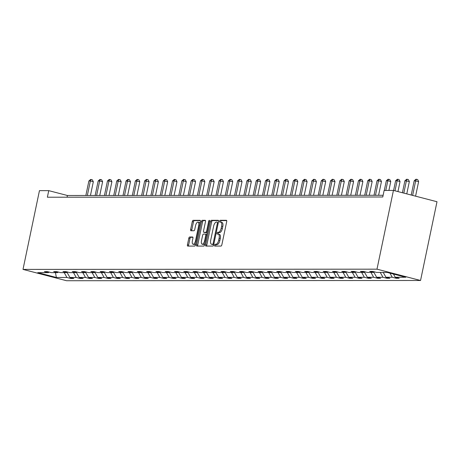 <?xml version="1.0" encoding="UTF-8"?>
<svg xmlns="http://www.w3.org/2000/svg" width="460" height="460" viewBox="0 0 460 460"><rect width="100%" height="100%" fill="white"/><g stroke="black" fill="none" stroke-linecap="round" stroke-linejoin="round"><path stroke-width="0.69" d="M214.561 245.168A0.926 0.397 -75.4 0 0 214.739 246.065A0.926 0.397 -75.4 0 0 214.785 246.071L221.001 246.065A1.322 0.569 -75.4 0 0 221.852 244.777L226.699 221.588A1.322 0.569 -75.4 0 0 226.446 220.305A1.322 0.569 -75.4 0 0 226.383 220.3L220.167 220.3A0.926 0.397 -75.4 0 0 219.57 221.202A0.926 0.397 -75.4 0 0 219.748 222.099A0.926 0.397 -75.4 0 0 219.794 222.105L220.593 222.105A4.232 1.823 -75.4 0 1 220.8 222.128A4.232 1.823 -75.4 0 1 221.605 226.228L221.202 228.16A4.232 1.823 -75.4 0 1 218.471 232.283L217.666 232.283A0.926 0.397 -75.4 0 0 217.068 233.185A0.926 0.397 -75.4 0 0 217.241 234.082A0.926 0.397 -75.4 0 0 217.287 234.088L218.092 234.088A4.232 1.823 -75.4 0 1 218.293 234.111A4.232 1.823 -75.4 0 1 219.104 238.205L218.701 240.143A4.232 1.823 -75.4 0 1 215.964 244.266L215.159 244.266A0.926 0.397 -75.4 0 0 214.561 245.168M219.27 234.393A4.232 1.823 -75.4 0 1 219.472 234.416A4.232 1.823 -75.4 0 1 220.282 238.516L219.874 240.448A4.232 1.823 -75.4 0 1 217.143 244.57L216.338 244.57A0.926 0.397 -75.4 0 0 215.74 245.473A0.926 0.397 -75.4 0 0 215.717 246.065M226.699 220.605L221.346 220.61A0.926 0.397 -75.4 0 0 220.748 221.507A0.926 0.397 -75.4 0 0 220.725 222.117M221.772 222.41A4.232 1.823 -75.4 0 1 221.973 222.439A4.232 1.823 -75.4 0 1 222.784 226.533L222.381 228.465A4.232 1.823 -75.4 0 1 219.644 232.587L218.839 232.587A0.926 0.397 -75.4 0 0 218.247 233.49A0.926 0.397 -75.4 0 0 218.224 234.1M189.646 237.003A1.322 0.569 -75.4 0 0 188.795 238.291L187.433 244.8A1.322 0.569 -75.4 0 0 187.686 246.077A1.322 0.569 -75.4 0 0 187.749 246.088L194.649 246.083A1.322 0.569 -75.4 0 0 195.506 244.795L200.347 221.605A1.322 0.569 -75.4 0 0 200.1 220.323A1.322 0.569 -75.4 0 0 200.037 220.317L193.131 220.323A1.322 0.569 -75.4 0 0 192.28 221.611L190.636 229.465A1.322 0.569 -75.4 0 0 190.888 230.748A1.322 0.569 -75.4 0 0 190.952 230.753L193.907 230.753A1.322 0.569 -75.4 0 0 194.758 229.465L195.575 225.567A3.536 1.524 -75.4 0 1 198.03 222.14A3.536 1.524 -75.4 0 1 198.703 225.567L195.511 240.833A3.536 1.524 -75.4 0 1 193.062 244.26A3.536 1.524 -75.4 0 1 192.383 240.833L192.918 238.291A1.322 0.569 -75.4 0 0 192.665 237.009A1.322 0.569 -75.4 0 0 192.602 237.003L189.646 237.003L190.825 237.308A1.322 0.569 -75.4 0 0 189.968 238.596L188.611 245.105A1.322 0.569 -75.4 0 0 188.611 246.088M376.987 269.169L393.438 190.417L384.146 190.423L382.772 196.983L47.374 197.213L48.748 190.647L39.451 190.653L23 269.405L376.987 269.169L420.549 280.485L66.562 280.726L23 269.405M205.626 244.789A1.322 0.569 -75.4 0 0 205.873 246.065A1.322 0.569 -75.4 0 0 205.936 246.077L212.842 246.071A1.322 0.569 -75.4 0 0 213.693 244.783L218.54 221.593A1.322 0.569 -75.4 0 0 218.287 220.311A1.322 0.569 -75.4 0 0 218.224 220.305L211.324 220.305A1.322 0.569 -75.4 0 0 210.467 221.599L205.626 244.789L206.799 245.094A1.322 0.569 -75.4 0 0 206.799 246.077M203.745 246.077L196.845 246.083A1.322 0.569 -75.4 0 1 196.782 246.071A1.322 0.569 -75.4 0 1 196.529 244.795L201.371 221.605A1.322 0.569 -75.4 0 1 202.227 220.311L205.183 220.311A1.322 0.569 -75.4 0 1 205.246 220.323A1.322 0.569 -75.4 0 1 205.499 221.599L203.533 231.006A1.322 0.569 -75.4 0 0 203.786 232.283A1.322 0.569 -75.4 0 0 203.849 232.294L205.804 232.294A1.322 0.569 -75.4 0 0 206.661 231L208.708 221.214A0.926 0.397 -75.4 0 1 209.346 220.317A0.926 0.397 -75.4 0 1 209.524 221.208L204.602 244.789A1.322 0.569 -75.4 0 1 203.745 246.077M49.134 272.078L48.317 272.642L44.379 271.618L47.357 271.613L51.301 272.636L57.615 272.636L53.67 271.607L56.649 271.607L60.593 272.63L66.913 272.63L62.968 271.601L65.947 271.601L69.891 272.625L76.205 272.619L72.26 271.595L75.239 271.595L79.183 272.619L85.502 272.613L81.558 271.59L84.537 271.59L88.481 272.613L94.794 272.608L90.85 271.584L93.828 271.584L97.773 272.608L104.092 272.602L100.148 271.578L103.126 271.578L107.071 272.602L113.384 272.596L109.44 271.572L112.418 271.572L116.363 272.596L122.682 272.59L118.737 271.567L121.716 271.561L125.66 272.59L131.974 272.584L128.029 271.561L131.008 271.555L134.952 272.584L141.272 272.579L137.327 271.555L140.306 271.549L144.25 272.573L150.564 272.573L146.619 271.544L149.603 271.544L153.542 272.567L159.861 272.567L155.917 271.538L158.895 271.538L162.84 272.561L169.153 272.561L165.209 271.532L168.193 271.532L172.132 272.556L178.451 272.55L174.507 271.526L177.485 271.526L181.43 272.55L187.743 272.544L183.804 271.521L186.783 271.521L190.727 272.544L197.041 272.538L193.096 271.515L196.075 271.515L200.019 272.538L206.339 272.533L202.394 271.509L205.373 271.509L209.317 272.533L215.631 272.527L211.686 271.503L214.665 271.498L218.609 272.527L224.928 272.521L220.984 271.498L223.962 271.492L227.907 272.521L234.22 272.515L230.276 271.492L233.255 271.486L237.199 272.51L243.518 272.51L239.574 271.486L242.552 271.48L246.497 272.504L252.81 272.504L248.866 271.475L251.844 271.475L255.789 272.498L262.108 272.498L258.163 271.469L261.142 271.469L265.086 272.492L271.4 272.487L267.455 271.463L270.434 271.463L274.378 272.487L280.698 272.481L276.753 271.457L279.732 271.457L283.676 272.481L289.99 272.475L286.045 271.452L289.024 271.452L292.968 272.475L299.287 272.469L295.343 271.446L298.322 271.446L302.266 272.469L308.579 272.464L304.635 271.44L307.619 271.434L311.558 272.464L317.877 272.458L313.933 271.434L316.911 271.429L320.856 272.458L327.169 272.452L323.225 271.429L326.209 271.423L330.153 272.452L336.467 272.446L332.522 271.423L335.501 271.417L339.445 272.441L345.759 272.441L341.82 271.411L344.799 271.411L348.743 272.435L355.057 272.435L351.112 271.406L354.091 271.406L358.035 272.429L364.354 272.423L360.41 271.4L363.388 271.4L367.333 272.423L373.647 272.418L369.702 271.394L372.68 271.394L376.625 272.418L387.171 272.412L405.772 277.242L395.226 277.253L399.171 278.277L396.192 278.277L392.248 277.253L385.934 277.259L389.879 278.283L386.9 278.283L382.956 277.259L376.636 277.265L380.581 278.288L377.603 278.288L373.658 277.265L367.344 277.271L371.289 278.294L368.305 278.294L364.366 277.271L358.047 277.276L361.991 278.3L359.013 278.306L355.068 277.276L348.755 277.282L352.699 278.306L349.715 278.311L345.776 277.282L339.457 277.288L343.401 278.311L340.423 278.317L336.478 277.294L330.165 277.294L334.104 278.317L331.125 278.323L327.181 277.299L320.867 277.299L324.812 278.329L321.833 278.329L317.889 277.305L311.575 277.305L315.514 278.334L312.535 278.334L308.591 277.311L302.277 277.317L306.222 278.34L303.243 278.34L299.299 277.317L292.98 277.322L296.924 278.346L293.946 278.346L290.001 277.322L283.688 277.328L287.632 278.352L284.654 278.352L280.709 277.328L274.39 277.334L278.334 278.358L275.356 278.358L271.411 277.334L265.098 277.34L269.042 278.363L266.064 278.363L262.119 277.34L255.8 277.345L259.745 278.369L256.766 278.375L252.822 277.345L246.508 277.351L250.453 278.375L247.474 278.38L243.53 277.351L237.21 277.357L241.155 278.38L238.177 278.386L234.232 277.363L227.918 277.363L231.863 278.392L228.884 278.392L224.94 277.368L218.621 277.368L222.565 278.398L219.587 278.398L215.642 277.374L209.329 277.38L213.273 278.404L210.289 278.404L206.35 277.38L200.031 277.386L203.975 278.409L200.997 278.409L197.052 277.386L190.739 277.392L194.683 278.415L191.699 278.415L187.755 277.392L181.441 277.397L185.386 278.421L182.407 278.421L178.463 277.397L172.149 277.403L176.088 278.426L173.109 278.426L169.165 277.403L162.852 277.409L166.796 278.432L163.817 278.438L159.873 277.409L153.554 277.414L157.498 278.438L154.52 278.444L150.575 277.414L144.262 277.42L148.206 278.444L145.228 278.45L141.283 277.426L134.964 277.426L138.909 278.455L135.93 278.455L131.985 277.432L125.672 277.432L129.616 278.461L126.638 278.461L122.693 277.438L116.374 277.438L120.319 278.467L117.34 278.467L113.396 277.443L107.082 277.449L111.027 278.472L108.048 278.472L104.104 277.449L97.784 277.455L101.729 278.478L98.751 278.478L94.806 277.455L88.492 277.46L92.437 278.484L89.459 278.484L85.514 277.46L79.195 277.466L83.139 278.49L80.161 278.49L76.216 277.466L69.903 277.472L73.847 278.495L70.869 278.501L66.924 277.472L56.373 277.483L37.772 272.648L48.317 272.642M67.12 272.487L69.903 277.472M73.514 272.625L76.216 277.466M58.431 272.067L57.615 272.636M76.412 272.475L79.195 277.466M82.811 272.619L85.514 277.46M67.724 272.061L66.913 272.63M85.709 272.469L88.492 277.46M92.103 272.613L94.806 277.455M77.021 272.055L76.205 272.619M95.001 272.464L97.784 277.455M101.401 272.608L104.104 277.449M86.313 272.05L85.502 272.613M104.299 272.458L107.082 277.449M110.693 272.596L113.396 277.443M95.611 272.044L94.794 272.608M113.591 272.452L116.374 277.438M119.991 272.59L122.693 277.438M104.903 272.038L104.092 272.602M122.889 272.446L125.672 277.432M129.283 272.584L131.985 277.432M114.201 272.032L113.384 272.596M132.181 272.441L134.964 277.426M138.581 272.579L141.283 277.426M123.493 272.027L122.682 272.59M141.479 272.435L144.262 277.42M147.873 272.573L150.575 277.414M132.79 272.021L131.974 272.584M150.771 272.429L153.554 277.414M157.17 272.567L159.873 277.409M142.082 272.015L141.272 272.579M160.068 272.423L162.852 277.409M166.462 272.561L169.165 277.403M151.38 272.01L150.564 272.573M169.361 272.412L172.149 277.403M175.76 272.556L178.463 277.397M160.672 271.998L159.861 272.567M178.658 272.406L181.441 277.397M185.052 272.55L187.755 277.392M169.97 271.992L169.153 272.561M187.956 272.4L190.739 277.392M194.35 272.544L197.052 277.386M179.262 271.986L178.451 272.55M197.248 272.395L200.031 277.386M203.642 272.533L206.35 277.38M188.56 271.981L187.743 272.544M206.546 272.389L209.329 277.38M212.94 272.527L215.642 277.374M197.857 271.975L197.041 272.538M215.838 272.383L218.621 277.368M222.237 272.521L224.94 277.368M207.149 271.969L206.339 272.533M225.136 272.377L227.918 277.363M231.529 272.515L234.232 277.363M216.447 271.964L215.631 272.527M234.427 272.372L237.21 277.357M240.827 272.51L243.53 277.351M225.739 271.958L224.928 272.521M243.725 272.366L246.508 277.351M250.119 272.504L252.822 277.345M235.037 271.952L234.22 272.515M253.017 272.36L255.8 277.345M259.417 272.498L262.119 277.34M244.329 271.946L243.518 272.51M262.315 272.349L265.098 277.34M268.709 272.492L271.411 277.334M253.627 271.935L252.81 272.504M271.607 272.343L274.39 277.334M278.007 272.487L280.709 277.328M262.919 271.929L262.108 272.498M280.905 272.337L283.688 277.328M287.299 272.481L290.001 277.322M272.216 271.923L271.4 272.487M290.197 272.332L292.98 277.322M296.596 272.469L299.299 277.317M281.508 271.917L280.698 272.481M299.494 272.326L302.277 277.317M305.888 272.464L308.591 277.311M290.806 271.912L289.99 272.475M308.786 272.32L311.575 277.305M315.186 272.458L317.889 277.305M300.098 271.906L299.287 272.469M318.084 272.314L320.867 277.299M324.478 272.452L327.181 277.299M309.396 271.9L308.579 272.464M327.382 272.308L330.165 277.294M333.776 272.446L336.478 277.294M318.688 271.894L317.877 272.458M336.674 272.303L339.457 277.288M343.068 272.441L345.776 277.282M327.986 271.889L327.169 272.452M345.972 272.297L348.755 277.282M352.366 272.435L355.068 277.276M337.284 271.883L336.467 272.446M355.264 272.291L358.047 277.276M361.658 272.429L364.366 277.271M346.575 271.871L345.759 272.441M364.561 272.28L367.344 277.271M370.955 272.423L373.658 277.265M355.873 271.866L355.057 272.435M373.853 272.274L376.636 277.265M380.253 272.418L382.956 277.259M365.165 271.86L364.354 272.423M383.232 272.412L385.934 277.259M389.948 273.131L392.248 277.253M374.463 271.854L373.647 272.418M393.432 274.039L395.226 277.253M393.438 190.417L437 201.733L420.549 280.485M383.128 195.281L67.407 195.494L48.748 190.647M67.051 197.196L67.407 195.494M64.216 272.63L66.924 277.472M56.373 277.483L55.453 272.636M396.347 277.541L396.192 278.277M387.05 277.547L386.9 278.283M377.758 277.552L377.603 278.288M368.46 277.558L368.305 278.294M359.168 277.57L359.013 278.306M349.87 277.575L349.715 278.311M340.578 277.581L340.423 278.317M331.28 277.587L331.125 278.323M321.988 277.593L321.833 278.329M312.691 277.598L312.535 278.334M303.399 277.604L303.243 278.34M294.101 277.61L293.946 278.346M284.803 277.616L284.654 278.352M275.511 277.621L275.356 278.358M266.214 277.627L266.064 278.363M256.921 277.639L256.766 278.375M247.624 277.644L247.474 278.38M238.332 277.65L238.177 278.386M229.034 277.656L228.884 278.392M219.742 277.662L219.587 278.398M210.444 277.667L210.289 278.404M201.152 277.673L200.997 278.409M191.855 277.679L191.699 278.415M182.562 277.685L182.407 278.421M173.265 277.69L173.109 278.426M163.973 277.702L163.817 278.438M154.675 277.708L154.52 278.444M145.377 277.714L145.228 278.45M136.085 277.719L135.93 278.455M126.787 277.725L126.638 278.461M117.495 277.731L117.34 278.467M108.198 277.736L108.048 278.472M98.906 277.742L98.751 278.478M89.608 277.748L89.459 278.484M80.316 277.754L80.161 278.49M71.018 277.765L70.869 278.501M218.54 220.61L212.497 220.616A1.322 0.569 -75.4 0 0 211.646 221.904L206.799 245.094M212.572 244.266A0.926 0.397 -75.4 0 0 213.17 243.363L217.425 223.008A0.926 0.397 -75.4 0 0 217.246 222.111A0.926 0.397 -75.4 0 0 217.2 222.105L216.355 222.105A4.232 1.823 -75.4 0 0 213.624 226.234L210.714 240.149A4.232 1.823 -75.4 0 0 211.525 244.243A4.232 1.823 -75.4 0 0 211.726 244.266L213.739 244.57L211.726 244.266M212.508 244.473A4.232 1.823 -75.4 0 0 212.698 244.547A4.232 1.823 -75.4 0 0 212.905 244.57M205.493 220.616L203.406 220.622A1.322 0.569 -75.4 0 0 202.549 221.91L197.708 245.099A1.322 0.569 -75.4 0 0 197.708 246.083M204.901 232.564A1.322 0.569 -75.4 0 0 204.959 232.593A1.322 0.569 -75.4 0 0 205.028 232.599L206.983 232.599A1.322 0.569 -75.4 0 0 207.155 232.547M201.492 240.764A3.536 1.524 -75.4 0 0 202.17 244.185A3.536 1.524 -75.4 0 0 204.619 240.764L205.746 235.382A1.322 0.569 -75.4 0 0 205.493 234.105A1.322 0.569 -75.4 0 0 205.43 234.094L203.469 234.094A1.322 0.569 -75.4 0 0 202.618 235.388L201.492 240.764M202.17 244.185L203.343 244.496A3.536 1.524 -75.4 0 0 204.884 243.426M206.758 234.45A1.322 0.569 -75.4 0 0 206.672 234.41A1.322 0.569 -75.4 0 0 206.609 234.399L205.551 234.128M192.918 237.308L190.825 237.308M193.062 244.26L194.235 244.565A3.536 1.524 -75.4 0 0 195.776 243.495M199.95 223.514A3.536 1.524 -75.4 0 0 199.209 222.45L198.03 222.14M200.347 220.622L194.31 220.627A1.322 0.569 -75.4 0 0 193.459 221.915L191.814 229.776A1.322 0.569 -75.4 0 0 191.814 230.753M415.581 196.167L418.64 181.516L414.207 180.751L411.223 195.034M412.637 195.402L415.696 180.751L416.49 179.273L417.668 179.578L418.64 181.516M414.207 180.751L415.897 179.273L416.49 179.273M406.766 193.879L409.348 181.522L404.915 180.757L402.408 192.746M403.822 193.114L406.404 180.757L407.198 179.279L408.371 179.59L409.348 181.522M404.915 180.757L406.6 179.279L407.198 179.279M397.952 191.584L400.05 181.527L397.106 180.763L395.617 180.763L393.593 190.457M395.008 190.82L397.106 180.763L397.9 179.285L399.079 179.595L400.05 181.527M395.617 180.763L397.302 179.291L397.9 179.285M388.901 190.417L390.758 181.533L387.815 180.768L386.325 180.774L384.307 190.423M385.796 190.417L387.815 180.768L388.608 179.296L389.781 179.601L390.758 181.533M386.325 180.774L388.01 179.296L388.608 179.296M378.591 195.287L381.461 181.539L378.517 180.774L377.027 180.78L373.997 195.287M375.486 195.287L378.517 180.774L379.31 179.302L380.489 179.607L381.461 181.539M377.027 180.78L378.712 179.302L379.31 179.302M369.294 195.293L372.169 181.55L369.225 180.786L367.735 180.786L364.699 195.293M366.189 195.293L369.225 180.786L370.012 179.308L371.191 179.613L372.169 181.55M367.735 180.786L369.42 179.308L370.012 179.308M360.002 195.299L362.871 181.556L359.927 180.791L358.438 180.791L355.407 195.299M356.897 195.299L359.927 180.791L360.721 179.314L361.899 179.618L362.871 181.556M358.438 180.791L360.122 179.314L360.721 179.314M350.704 195.304L353.573 181.562L349.146 180.797L346.11 195.31M347.599 195.304L350.635 180.797L351.423 179.32L352.601 179.624L353.573 181.562M349.146 180.797L350.83 179.32L351.423 179.32M341.412 195.31L344.281 181.568L339.848 180.803L336.818 195.316M338.307 195.316L341.337 180.803L342.131 179.325L343.309 179.63L344.281 181.568M339.848 180.803L341.533 179.325L342.131 179.325M332.114 195.316L334.983 181.573L330.55 180.809L327.52 195.322M329.009 195.322L332.045 180.809L332.833 179.331L334.012 179.636L334.983 181.573M330.55 180.809L332.241 179.331L332.833 179.331M322.822 195.322L325.691 181.579L321.258 180.814L318.228 195.327M319.717 195.327L322.747 180.814L323.541 179.337L324.72 179.642L325.691 181.579M321.258 180.814L322.943 179.337L323.541 179.337M313.524 195.327L316.394 181.585L311.96 180.82L308.93 195.333M310.419 195.333L313.45 180.82L314.243 179.342L315.422 179.653L316.394 181.585M311.96 180.82L313.651 179.342L314.243 179.342M304.227 195.339L307.102 181.591L304.158 180.826L302.668 180.826L299.638 195.339M301.127 195.339L304.158 180.826L304.951 179.348L306.13 179.659L307.102 181.591M302.668 180.826L304.353 179.348L304.951 179.348M294.935 195.345L297.804 181.596L294.86 180.832L293.371 180.832L290.34 195.345M291.83 195.345L294.86 180.832L295.653 179.36L296.832 179.664L297.804 181.596M293.371 180.832L295.061 179.36L295.653 179.36M285.637 195.35L288.512 181.602L285.568 180.837L284.079 180.843L281.048 195.35M282.538 195.35L285.568 180.837L286.361 179.365L287.534 179.67L288.512 181.602M284.079 180.843L285.763 179.365L286.361 179.365M276.345 195.356L279.214 181.614L276.27 180.849L274.781 180.849L271.751 195.356M273.24 195.356L276.27 180.849L277.064 179.371L278.242 179.676L279.214 181.614M274.781 180.849L276.471 179.371L277.064 179.371M267.047 195.362L269.922 181.619L266.978 180.855L265.489 180.855L262.459 195.362M263.948 195.362L266.978 180.855L267.772 179.377L268.945 179.682L269.922 181.619M265.489 180.855L267.174 179.377L267.772 179.377M257.755 195.368L260.624 181.625L256.191 180.861L253.161 195.373M254.65 195.368L257.68 180.861L258.474 179.383L259.653 179.688L260.624 181.625M256.191 180.861L257.876 179.383L258.474 179.383M248.457 195.373L251.332 181.631L246.899 180.866L243.863 195.379M245.358 195.373L248.388 180.866L249.182 179.388L250.355 179.693L251.332 181.631M246.899 180.866L248.584 179.388L249.182 179.388M239.165 195.379L242.035 181.637L237.601 180.872L234.571 195.385M236.06 195.385L239.091 180.872L239.884 179.394L241.063 179.699L242.035 181.637M237.601 180.872L239.286 179.394L239.884 179.394M229.868 195.385L232.743 181.642L228.309 180.878L225.273 195.391M226.763 195.391L229.799 180.878L230.592 179.4L231.765 179.705L232.743 181.642M228.309 180.878L229.994 179.4L230.592 179.4M220.576 195.391L223.445 181.648L219.012 180.883L215.981 195.396M217.471 195.396L220.501 180.883L221.294 179.406L222.473 179.71L223.445 181.648M219.012 180.883L220.696 179.406L221.294 179.406M211.278 195.396L214.153 181.654L209.72 180.889L206.684 195.402M208.173 195.402L211.209 180.889L211.997 179.411L213.175 179.722L214.153 181.654M209.72 180.889L211.404 179.411L211.997 179.411M201.986 195.408L204.855 181.66L201.911 180.895L200.422 180.895L197.392 195.408M198.881 195.408L201.911 180.895L202.705 179.417L203.883 179.728L204.855 181.66M200.422 180.895L202.107 179.423L202.705 179.417M192.688 195.414L195.558 181.665L192.619 180.901L191.13 180.906L188.094 195.414M189.583 195.414L192.619 180.901L193.407 179.429L194.586 179.733L195.558 181.665M191.13 180.906L192.815 179.429L193.407 179.429M183.396 195.419L186.265 181.671L183.321 180.906L181.832 180.912L178.802 195.419M180.291 195.419L183.321 180.906L184.115 179.434L185.294 179.739L186.265 181.671M181.832 180.912L183.517 179.434L184.115 179.434M174.098 195.425L176.968 181.683L174.03 180.918L172.534 180.918L169.504 195.425M170.993 195.425L174.03 180.918L174.817 179.44L175.996 179.745L176.968 181.683M172.534 180.918L174.225 179.44L174.817 179.44M164.801 195.431L167.676 181.689L163.242 180.924L160.212 195.437M161.702 195.431L164.732 180.924L165.525 179.446L166.704 179.751L167.676 181.689M163.242 180.924L164.927 179.446L165.525 179.446M155.509 195.437L158.378 181.694L153.945 180.929L150.914 195.442M152.404 195.437L155.434 180.929L156.227 179.452L157.406 179.756L158.378 181.694M153.945 180.929L155.635 179.452L156.227 179.452M146.211 195.442L149.086 181.7L144.653 180.935L141.623 195.448M143.112 195.448L146.142 180.935L146.935 179.458L148.114 179.762L149.086 181.7M144.653 180.935L146.337 179.458L146.935 179.458M136.919 195.448L139.788 181.706L135.355 180.941L132.325 195.454M133.814 195.454L136.844 180.941L137.638 179.463L138.816 179.768L139.788 181.706M135.355 180.941L137.046 179.463L137.638 179.463M127.621 195.454L130.496 181.711L126.063 180.947L123.033 195.46M124.522 195.46L127.552 180.947L128.346 179.469L129.519 179.774L130.496 181.711M126.063 180.947L127.748 179.469L128.346 179.469M118.329 195.46L121.198 181.717L116.765 180.952L113.735 195.465M115.224 195.465L118.254 180.952L119.048 179.475L120.227 179.785L121.198 181.717M116.765 180.952L118.456 179.475L119.048 179.475M109.031 195.471L111.906 181.723L108.962 180.958L107.473 180.958L104.443 195.471M105.932 195.471L108.962 180.958L109.756 179.48L110.929 179.791L111.906 181.723M107.473 180.958L109.158 179.486L109.756 179.48M99.739 195.477L102.609 181.729L99.665 180.964L98.175 180.97L95.145 195.477M96.634 195.477L99.665 180.964L100.458 179.492L101.637 179.797L102.609 181.729M98.175 180.97L99.86 179.492L100.458 179.492M90.442 195.483L93.317 181.734L90.373 180.97L88.883 180.975L85.847 195.483M87.343 195.483L90.373 180.97L91.166 179.498L92.339 179.802L93.317 181.734M88.883 180.975L90.568 179.498L91.166 179.498M217.143 244.57L215.964 244.266M219.874 240.448L218.701 240.143M220.282 238.516L219.104 238.205M218.839 232.587L217.666 232.283M219.644 232.587L218.471 232.283M222.381 228.465L221.202 228.16M222.784 226.533L221.605 226.228M221.346 220.61L220.167 220.3M216.338 244.57L215.159 244.266M211.646 221.904L210.467 221.599M212.497 220.616L211.324 220.305M213.946 243.564L213.17 243.363M218.201 223.209L217.425 223.008M197.708 245.099L196.529 244.795M202.549 221.91L201.371 221.605M203.406 220.622L202.227 220.311M205.028 232.599L203.849 232.294M206.983 232.599L205.804 232.294M207.437 231.202L206.661 231M209.484 221.415L208.708 221.214M205.396 240.965L204.619 240.764M206.523 235.583L205.746 235.382M196.293 241.034L195.511 240.833M199.479 225.768L198.703 225.567M191.814 229.776L190.636 229.465M193.459 221.915L192.28 221.611M194.31 220.627L193.131 220.323M188.611 245.105L187.433 244.8M189.968 238.596L188.795 238.291M219.472 234.416L218.293 234.111M221.973 222.439L220.8 222.128M212.698 244.547L211.525 244.243M204.959 232.593L203.786 232.283M206.672 234.41L205.493 234.105"/></g></svg>
